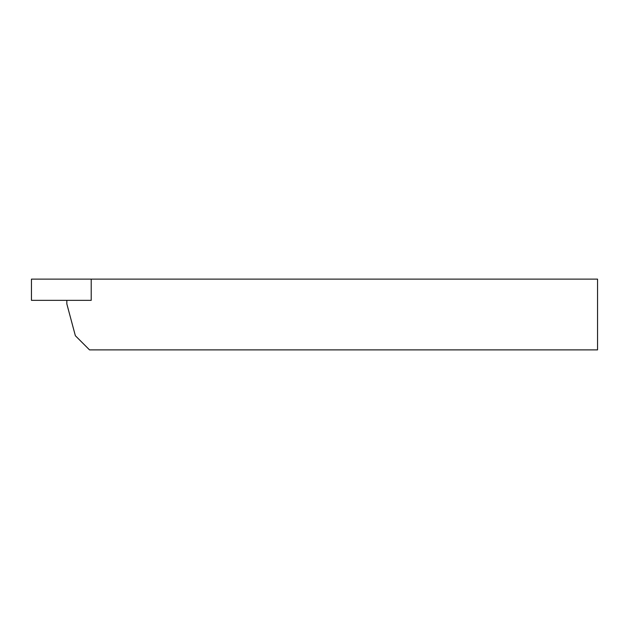 <?xml version="1.0" encoding="UTF-8"?>
<svg xmlns="http://www.w3.org/2000/svg" width="629" height="629" viewBox="0 0 629 629"><rect width="100%" height="100%" fill="white"/><g stroke="black" fill="none" stroke-linecap="round" stroke-linejoin="round"><path stroke-width="0.94" d="M597.55 349.881L89.515 349.881L75.362 335.729L66.831 303.886L66.831 300.348L91.213 300.348L91.213 279.119L91.213 300.348L31.45 300.348L31.45 279.119L597.55 279.119L597.55 349.881"/></g></svg>
